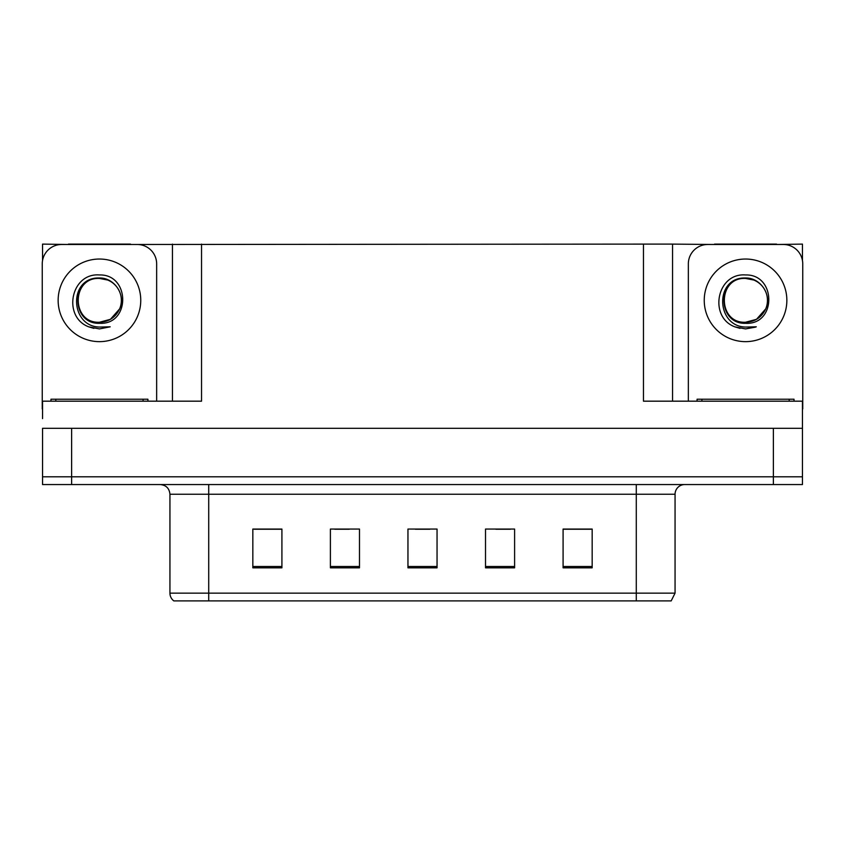 <?xml version="1.0" encoding="UTF-8"?>
<svg xmlns="http://www.w3.org/2000/svg" width="845" height="845" viewBox="0 0 845 845"><rect width="100%" height="100%" fill="white"/><g stroke="black" fill="none" stroke-linecap="round" stroke-linejoin="round"><path stroke-width="1.27" d="M130.479 244.49L643.457 244.11L643.457 401.174L802.454 401.174L802.454 428.32L42.546 428.32L42.546 476.791L71.624 476.791L42.546 476.791L42.546 484.555L71.624 484.555L71.624 476.791L773.376 476.791L71.624 476.791L71.624 428.32M42.546 418.624L42.546 401.174L201.543 401.174L201.543 244.11M68.424 244.49L42.546 244.11L42.546 260.535M71.624 484.555L802.454 484.555L802.454 476.791L773.376 476.791L802.454 476.791L802.454 418.624M776.576 244.49L802.454 244.11L802.454 260.535M172.454 244.11L172.454 401.174M643.457 244.11L672.546 244.11L672.546 401.174L672.546 244.11L714.521 244.49M776.576 244.11L714.521 244.11M68.424 244.11L130.479 244.11M675.06 593.137L671.183 600.89L636.285 600.89L636.285 593.137L675.06 593.137L675.06 494.24A9.696 9.696 0 0 1 684.756 484.555M636.285 600.89L173.816 600.89A9.696 9.696 0 0 1 169.94 593.137L169.94 494.24C169.359 488.357 166.127 485.125 160.244 484.555M592.165 567.829L592.165 529.054L563.087 529.054L563.087 567.829L592.165 567.829M514.605 567.829L514.605 529.054L485.516 529.054L485.516 567.829L514.605 567.829M281.913 567.829L281.913 529.054L252.835 529.054L252.835 567.829L281.913 567.829M359.484 567.829L359.484 529.054L330.395 529.054L330.395 567.829L359.484 567.829M437.045 567.829L437.045 529.054L407.955 529.054L407.955 567.829L437.045 567.829M169.94 593.137L208.715 593.137L208.715 600.89L195.808 600.89M563.087 529.245L591.004 529.245M576.459 529.245L564.154 529.245M334.757 529.245L349.302 529.245M281.047 529.245L268.731 529.245M254.187 529.245L281.913 529.245M495.888 529.245L510.433 529.245M415.328 529.245L429.873 529.245M99.456 322.251C108.815 321.892 115.533 317.435 119.62 308.9C126.127 295.127 114.571 277.656 99.456 277.984C68.265 276.906 69.649 326.413 99.456 327.068L110.199 326.814L99.456 328.916L88.767 326.846C62.245 317.012 70.684 272.671 99.456 274.952C130.204 274.065 130.711 325.019 99.456 323.308C70.822 324.279 70.642 277.097 99.456 278.417C71.181 277.054 71.181 323.614 99.456 322.251L110.41 319.315L119.62 308.89A21.907 21.907 0 0 0 107.737 280.054L99.456 278.428M42.546 408.927A19.393 19.393 0 0 0 42.25 408.927L42.25 263.883A19.393 19.393 0 0 1 61.643 244.49L137.26 244.49A19.393 19.393 0 0 1 156.652 263.883L156.652 401.174M88.873 326.888L93.901 328.367L88.873 326.888M99.456 328.916L110.199 326.814L99.456 328.916M745.543 322.251C754.902 321.892 761.63 317.435 765.718 308.9C772.214 295.127 760.669 277.656 745.543 277.984C714.363 276.906 715.747 326.413 745.543 327.068L756.296 326.814L745.543 328.916L734.865 326.846C708.342 317.012 716.782 272.671 745.543 274.952C776.301 274.065 776.808 325.019 745.543 323.308C716.909 324.279 716.74 277.097 745.543 278.417C717.278 277.054 717.278 323.614 745.543 322.251L756.507 319.315L765.718 308.89A21.907 21.907 0 0 0 753.824 280.054L745.543 278.428M688.348 401.174L688.348 263.883A19.393 19.393 0 0 1 707.74 244.49L783.357 244.49A19.393 19.393 0 0 1 802.75 263.883L802.75 408.927A19.393 19.393 0 0 0 802.454 408.927M734.97 326.888L739.998 328.367M745.543 328.916L755.441 327.152M50.975 401.174L50.975 399.231L147.928 399.231L147.928 401.174M697.072 401.174L697.072 399.231L794.025 399.231L794.025 401.174M773.376 428.32L773.376 484.555M636.285 484.555L636.285 494.24L169.94 494.24M675.06 494.24L636.285 494.24L636.285 593.137L208.715 593.137L208.715 484.555M437.045 566.488L407.955 566.488M359.484 566.488L330.395 566.488M281.913 566.488L252.835 566.488M514.605 566.488L485.516 566.488M592.165 566.488L563.087 566.488M99.456 259.035A41.299 41.299 0 0 1 140.756 300.334A41.299 41.299 0 0 1 99.456 341.644A41.299 41.299 0 0 1 58.147 300.334A41.299 41.299 0 0 1 99.456 259.035M119.62 308.9A21.907 21.907 0 0 0 107.737 280.054M745.543 259.035A41.299 41.299 0 0 1 786.853 300.334A41.299 41.299 0 0 1 745.543 341.644A41.299 41.299 0 0 1 704.244 300.334A41.299 41.299 0 0 1 745.543 259.035M765.718 308.9A21.907 21.907 0 0 0 753.824 280.054M143.08 399.231L143.08 401.174M55.823 399.231L55.823 401.174M789.177 399.231L789.177 401.174M701.92 399.231L701.92 401.174"/></g></svg>
